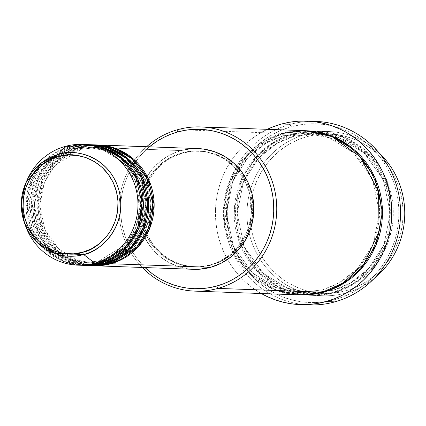 <?xml version="1.0" encoding="UTF-8"?>
<svg xmlns="http://www.w3.org/2000/svg" width="426" height="426" viewBox="0 0 426 426"><rect width="100%" height="100%" fill="white"/><g stroke="black" fill="none" stroke-linecap="round" stroke-linejoin="round"><path stroke-width="0.32" stroke-dasharray="2.13 1.6" d="M116.122 151.427L97.549 147.385L81.281 149.302A2.418 0.644 74.5 0 0 81.339 149.297A2.418 0.644 74.5 0 0 81.366 146.991L97.639 144.973A60.407 58.011 92.1 0 0 81.366 146.991L181.071 150.586A60.407 58.011 -87.9 0 0 138.178 215.758A60.407 58.011 -87.9 0 0 193.66 269.323M94.939 144.909L80.019 146.943A2.418 0.644 74.5 0 0 81.281 149.302L97.549 147.385L114.482 150.777L132.161 161.608L145.996 180.821L151.15 205.156L146.523 228.325L135.415 245.61L109.636 261.372A2.418 0.644 -105.5 0 1 110.904 263.731A2.418 0.644 74.5 0 0 109.636 261.372L130.617 250.206L148.573 222.612L151.118 203.106L146.97 183.137L136.73 166.273L122.896 154.787M193.383 269.312L188.015 268.833L176.95 266.128L166.614 261.223L157.396 254.311L149.659 245.658L143.7 235.594L139.739 224.507L137.933 212.819L138.359 200.987L140.99 189.458L145.729 178.68L152.391 169.063L160.724 160.98L170.411 154.745L181.071 150.586L81.366 146.991L54.65 163.264L43.085 181.082L38.127 205.012L43.223 230.29L57.372 250.419L75.647 261.937L93.283 265.702A60.407 58.011 92.1 0 1 38.436 211.813A60.407 58.011 92.1 0 1 81.366 146.991A2.418 0.644 -105.5 0 1 81.339 149.297A2.418 0.644 -105.5 0 1 81.281 149.302L55.502 165.064L44.4 182.344L39.767 205.513L44.922 229.854L58.761 249.061L76.435 259.892L93.369 263.289L109.636 261.372A2.418 0.644 74.5 0 0 109.578 261.378A2.418 0.644 74.5 0 0 109.557 263.678A2.418 0.644 -105.5 0 1 109.578 261.378A2.418 0.644 -105.5 0 1 109.636 261.372L93.369 263.289L76.435 259.892L58.761 249.061L44.922 229.854L39.767 205.513L44.4 182.344L55.502 165.064L81.281 149.302A2.418 0.644 -105.5 0 1 80.019 146.943A60.407 58.011 -87.9 0 0 37.126 212.116A60.407 58.011 -87.9 0 0 92.607 265.68M75.892 149.111A2.418 0.644 74.5 0 0 75.95 149.1A2.418 0.644 74.5 0 0 75.977 146.8L92.245 144.776A60.407 58.011 92.1 0 0 75.977 146.8L80.019 146.943L75.977 146.8A2.418 0.644 -105.5 0 1 75.95 149.1A2.418 0.644 -105.5 0 1 75.892 149.111L92.16 147.188L75.892 149.111A2.418 0.644 -105.5 0 1 74.63 146.752A2.418 0.644 74.5 0 0 75.892 149.111L50.114 164.867L39.006 182.152L34.378 205.321L39.533 229.662L53.372 248.869L71.046 259.7L87.98 263.098L71.046 259.7L53.372 248.869L39.533 229.662L34.378 205.321L39.006 182.152L50.114 164.867L75.892 149.111M110.733 151.23L92.16 147.188L109.093 150.586L126.772 161.417L140.607 180.624L145.761 204.965L141.134 228.134L130.026 245.413L104.248 261.175A2.418 0.644 -105.5 0 1 105.515 263.534A2.418 0.644 74.5 0 0 104.248 261.175L125.223 250.009L143.184 222.42L145.729 202.909L141.581 182.946L131.341 166.081L117.501 154.595M104.248 261.175A2.418 0.644 74.5 0 0 104.189 261.186A2.418 0.644 74.5 0 0 104.168 263.486A2.418 0.644 -105.5 0 1 104.189 261.186A2.418 0.644 -105.5 0 1 104.248 261.175L87.98 263.098L104.248 261.175M89.551 144.712L74.63 146.752A60.407 58.011 -87.9 0 0 31.737 211.919A60.407 58.011 -87.9 0 0 87.218 265.483M70.503 148.914A2.418 0.644 74.5 0 0 70.562 148.908A2.418 0.644 74.5 0 0 70.583 146.603L86.856 144.584A60.407 58.011 92.1 0 0 70.583 146.603L74.63 146.752L70.583 146.603A2.418 0.644 -105.5 0 1 70.562 148.908A2.418 0.644 -105.5 0 1 70.503 148.914L86.771 146.997L70.503 148.914A2.418 0.644 -105.5 0 1 69.236 146.555A2.418 0.644 74.5 0 0 70.503 148.914L44.725 164.676L33.617 181.955L28.989 205.124L34.144 229.465L47.978 248.672L65.657 259.503L82.591 262.901L65.657 259.503L47.978 248.672L34.144 229.465L28.989 205.124L33.617 181.955L44.725 164.676L70.503 148.914M100.126 263.343A2.418 0.644 74.5 0 0 98.859 260.984L124.637 245.222L135.745 227.937L140.372 204.768L135.218 180.432L121.383 161.22L103.704 150.389L86.771 146.997L103.704 150.389L121.383 161.22L135.218 180.432L140.372 204.768L135.745 227.937L124.637 245.222L98.859 260.984A2.418 0.644 74.5 0 0 98.8 260.989A2.418 0.644 74.5 0 0 98.779 263.295A2.418 0.644 -105.5 0 1 98.8 260.989A2.418 0.644 -105.5 0 1 98.859 260.984L82.591 262.901L98.859 260.984A2.418 0.644 -105.5 0 1 100.126 263.343M84.162 144.52L69.236 146.555A60.407 58.011 -87.9 0 0 26.348 211.727A60.407 58.011 -87.9 0 0 81.829 265.291M305.772 134.265L307.039 136.624A79.737 76.573 -87.9 0 0 252.48 234.194A79.737 76.573 -87.9 0 0 346.029 290.713L345.944 293.024A82.154 78.89 92.1 0 1 249.561 234.79A82.154 78.89 92.1 0 1 305.772 134.265A82.154 78.89 -87.9 0 0 247.442 222.899A82.154 78.89 -87.9 0 0 322.897 295.745A82.154 78.89 -87.9 0 0 345.944 293.024L334.495 292.614A2.418 0.644 74.5 0 0 333.228 290.255L350.476 283.05L368.671 268.582L383.943 244.817L390.307 212.963L383.224 179.495L364.198 153.083L339.889 138.189L316.609 133.519L294.238 136.16A2.418 0.644 74.5 0 0 294.297 136.155A2.418 0.644 74.5 0 0 294.318 133.849L316.486 131.107L344.117 137.039L372.276 157.215L390.701 192.083L391.18 231.93L376.254 264.051L355.055 283.514L334.495 292.614A82.154 78.89 92.1 0 1 311.449 295.33A82.154 78.89 92.1 0 1 235.988 222.484A82.154 78.89 92.1 0 1 294.318 133.849L305.772 134.265L294.318 133.849A82.154 78.89 92.1 0 1 317.37 131.133A82.154 78.89 92.1 0 1 392.825 203.979A82.154 78.89 92.1 0 1 334.495 292.614L345.944 293.024A82.154 78.89 -87.9 0 0 374.321 278.322A82.154 78.89 92.1 0 1 345.944 293.024L346.029 290.713L338.675 292.353L331.21 293.237L323.696 293.354L316.209 292.705L308.818 291.293L301.603 289.132L294.627 286.245L287.955 282.662L281.661 278.412L275.792 273.54L270.414 268.087L265.579 262.118L261.33 255.675L257.709 248.832L254.748 241.648L252.48 234.194L250.925 226.541L250.099 218.767L250.009 210.945L250.658 203.149L252.038 195.449L254.13 187.93L256.921 180.656L260.387 173.701L264.487 167.13L269.184 161.012L274.429 155.394L280.186 150.341L286.378 145.9L292.966 142.108L299.872 139.004L307.039 136.624L314.388 134.983L321.859 134.099L329.373 133.982L336.859 134.632L344.245 136.043L351.466 138.205L358.442 141.091L365.109 144.675L371.408 148.924L377.276 153.797L382.649 159.249L387.49 165.224L391.739 171.662L395.36 178.51L398.315 185.693L400.584 193.143L402.139 200.795L402.964 208.57L403.055 216.392L402.41 224.193L401.031 231.888L398.938 239.407L396.143 246.681L392.681 253.635L388.581 260.206L383.885 266.33L378.634 271.942L372.883 276.996L366.685 281.437L360.103 285.228L353.191 288.333L346.029 290.713A79.737 76.573 -87.9 0 0 400.584 193.143A79.737 76.573 -87.9 0 0 307.039 136.624L305.772 134.265A82.154 78.89 92.1 0 1 378.858 152.625A82.154 78.89 -87.9 0 0 328.819 131.543A82.154 78.89 -87.9 0 0 305.772 134.265M146.603 146.736A82.154 78.89 -87.9 0 0 142.247 267.469A82.154 78.89 92.1 0 1 146.603 146.736M145.058 267.571A79.737 76.573 92.1 0 1 149.414 146.837L145.085 150.729L139.834 156.347L135.138 162.466L131.038 169.037L127.576 175.991L124.781 183.265L122.688 190.784L121.309 198.484L120.664 206.28L120.755 214.102L121.58 221.877L123.135 229.529L125.404 236.984L128.359 244.167L131.98 251.01L136.229 257.453L141.07 263.428L145.058 267.571M304.702 304.649A91.819 88.171 92.1 0 1 224.529 221.227A91.819 88.171 92.1 0 1 289.936 124.44L291.203 126.799A89.401 85.855 -87.9 0 0 230.029 236.196A89.401 85.855 -87.9 0 0 334.921 299.569L334.836 301.88L334.921 299.569L326.673 301.406L318.302 302.396L309.878 302.529L301.48 301.8L293.2 300.218L285.106 297.795L277.283 294.558L269.807 290.537L262.746 285.771L256.17 280.308L250.142 274.2L244.716 267.501L239.95 260.281L235.892 252.607L232.575 244.551L230.029 236.196L228.288 227.617L227.362 218.9L227.26 210.13L227.985 201.386L229.529 192.754L231.882 184.325L235.014 176.167L238.895 168.371L243.491 161.007L248.757 154.143L254.641 147.843L261.09 142.177L268.039 137.199L275.425 132.949L283.168 129.467L291.203 126.799L299.446 124.956L307.817 123.966L316.246 123.838L324.639 124.568L332.919 126.149L341.013 128.572L348.835 131.81L356.312 135.825L363.373 140.591L369.949 146.054L375.982 152.167L381.403 158.866L386.169 166.087L390.227 173.76L393.544 181.811L396.089 190.172L397.831 198.75L398.757 207.467L398.858 216.238L398.134 224.981L396.59 233.608L394.242 242.043L391.111 250.195L387.223 257.996L382.628 265.361L377.361 272.225L371.477 278.519L365.029 284.185L358.08 289.169L350.699 293.418L342.951 296.895L334.921 299.569A89.401 85.855 -87.9 0 0 396.089 190.172A89.401 85.855 -87.9 0 0 291.203 126.799L289.936 124.44A91.819 88.171 -87.9 0 0 224.742 223.501A91.819 88.171 -87.9 0 0 309.079 304.92M305.389 294.968L333.148 292.566A2.418 0.644 -105.5 0 1 333.169 290.26A2.418 0.644 -105.5 0 1 333.228 290.255A2.418 0.644 74.5 0 0 333.169 290.26A2.418 0.644 74.5 0 0 333.148 292.566L353.708 283.466L374.907 263.998L389.833 231.882L389.353 192.035L370.929 157.167L342.77 136.991L315.139 131.054L292.971 133.801A2.418 0.644 74.5 0 0 294.238 136.16L316.609 133.519L339.889 138.189L364.198 153.083L383.224 179.495L390.307 212.963L383.943 244.817L368.671 268.582L350.476 283.05L333.228 290.255L310.858 292.891L287.577 288.226L263.268 273.332L244.247 246.92L237.16 213.453L243.523 181.593L258.795 157.833L276.991 143.365L294.238 136.16A2.418 0.644 -105.5 0 1 292.971 133.801L285.59 136.256L278.476 139.451L271.692 143.36L265.307 147.939L259.381 153.142L253.971 158.93L249.13 165.235L244.907 172.003L241.34 179.17L238.464 186.663L236.302 194.41L234.886 202.339L234.22 210.375L234.311 218.437L235.163 226.446L236.765 234.332L239.098 242.011L242.149 249.407L245.882 256.463L250.259 263.098L255.243 269.253L260.781 274.866L266.825 279.887L273.311 284.264L280.186 287.96L287.374 290.937L294.808 293.157L302.417 294.616L310.133 295.282L317.876 295.165L325.57 294.254L333.148 292.566L340.528 290.111L347.643 286.911L354.427 283.008L360.817 278.428L366.738 273.22L372.148 267.437L376.989 261.127L381.211 254.359L384.779 247.197L387.655 239.7L389.817 231.952L391.233 224.023L391.899 215.987L391.808 207.931L390.956 199.916L389.353 192.035L387.021 184.357L383.97 176.955L380.242 169.905L375.86 163.27L370.876 157.114L365.338 151.496L359.294 146.48L352.808 142.098L345.933 138.407L338.745 135.431L331.311 133.205L323.701 131.751L315.985 131.08L308.243 131.203L300.548 132.113L292.971 133.801L275.755 140.91L257.538 154.989L241.846 178.036L234.263 209.272L239.481 243.06L256.953 271.106L280.825 288.258L304.718 294.898M305.24 130.691A82.154 78.89 -87.9 0 0 282.193 133.413L177.775 129.648L282.193 133.413A2.418 0.644 74.5 0 0 283.46 135.772L305.825 133.136L329.112 137.8L353.42 152.694L372.441 179.106L379.529 212.574L373.165 244.428L357.893 268.194L339.698 282.662L322.45 289.866A2.418 0.644 74.5 0 0 322.391 289.872A2.418 0.644 74.5 0 0 322.365 292.177A2.418 0.644 -105.5 0 1 322.391 289.872A2.418 0.644 -105.5 0 1 322.45 289.866L339.698 282.662L357.893 268.194L373.165 244.428L379.529 212.574L372.441 179.106L353.42 152.694L329.112 137.8L305.825 133.136L283.46 135.772A2.418 0.644 74.5 0 0 283.519 135.766A2.418 0.644 74.5 0 0 283.54 133.46L305.916 130.723M323.712 292.225A2.418 0.644 74.5 0 0 322.45 289.866A2.418 0.644 -105.5 0 1 323.712 292.225M87.894 265.505A60.407 58.011 92.1 0 1 33.047 211.621A60.407 58.011 92.1 0 1 75.977 146.8L49.262 163.067L37.696 180.885L32.733 204.821L37.834 230.093L51.977 250.222L70.258 261.74L87.894 265.505M211.365 265.036L210.018 264.988A57.989 55.689 92.1 0 1 193.75 266.91A57.989 55.689 92.1 0 1 140.484 215.487A57.989 55.689 92.1 0 1 181.662 152.923L183.01 152.971A57.989 55.689 -87.9 0 0 141.831 215.535A57.989 55.689 -87.9 0 0 195.097 266.958A57.989 55.689 -87.9 0 0 211.365 265.036L200.587 266.873L189.676 266.484L179.053 263.886L169.133 259.184L160.282 252.549L152.854 244.236L147.13 234.577L143.328 223.932L141.597 212.712L142.002 201.354L144.531 190.284L149.079 179.937L155.474 170.709L163.477 162.95L172.775 156.96L183.01 152.971L193.787 151.134L204.698 151.523L215.316 154.121L225.242 158.829L234.087 165.464L241.515 173.771L247.24 183.43L251.042 194.08L252.772 205.295L252.368 216.658L249.844 227.724L245.296 238.07L238.895 247.304L230.897 255.062L221.6 261.047L211.365 265.036A57.989 55.689 -87.9 0 0 252.543 202.472A57.989 55.689 -87.9 0 0 199.277 151.049A57.989 55.689 -87.9 0 0 183.01 152.971L181.662 152.923A57.989 55.689 92.1 0 1 197.93 151.001A57.989 55.689 92.1 0 1 251.196 202.425A57.989 55.689 92.1 0 1 210.018 264.988L211.365 265.036M306.555 130.739L298.812 130.862L291.118 131.772L283.54 133.46L265.84 140.841L247.16 155.644L231.43 179.942L224.736 212.563L231.765 246.963L251.1 274.296L276.005 289.877L299.995 294.914L292.987 294.275L285.377 292.816L277.944 290.596L270.755 287.619L263.88 283.929L257.395 279.547L251.351 274.525L245.807 268.912L240.828 262.757L236.446 256.122L232.718 249.072L229.667 241.67L227.33 233.991L225.732 226.105L224.88 218.096L224.784 210.034L225.455 202.004L226.872 194.075L229.028 186.322L231.909 178.829L235.477 171.667L239.7 164.894L244.54 158.589L249.95 152.801L255.872 147.598L262.262 143.019L269.046 139.11L276.16 135.915L283.54 133.46A2.418 0.644 -105.5 0 1 283.519 135.766A2.418 0.644 -105.5 0 1 283.46 135.772A2.418 0.644 -105.5 0 1 282.193 133.413A82.154 78.89 -87.9 0 0 223.863 222.047A82.154 78.89 -87.9 0 0 299.318 294.893M281.176 124.12L289.936 124.44L281.176 124.12M261.314 293.525A91.819 88.171 92.1 0 1 215.513 209.667A91.819 88.171 92.1 0 1 267.235 129.323L257.395 134.802L250.254 139.92L243.635 145.74L237.586 152.204L232.181 159.255L227.457 166.822L223.469 174.83L220.253 183.201L217.84 191.865L216.254 200.726L215.513 209.704L215.615 218.714L216.568 227.665L218.357 236.478L220.966 245.062L224.374 253.332L228.544 261.213L233.437 268.63L239.007 275.51L245.2 281.783L251.952 287.396L261.314 293.525M27.339 179.516A60.407 58.011 -87.9 0 0 25.656 226.185M65.194 146.411L69.236 146.555L65.194 146.411M25.054 224.427A60.407 58.011 92.1 0 1 26.609 181.226M82.506 265.313A60.407 58.011 92.1 0 1 27.658 211.429A60.407 58.011 92.1 0 1 70.583 146.603L43.873 162.876L32.307 180.693L27.344 204.624L32.445 229.902L46.588 250.03L64.869 261.548L82.506 265.313M91.574 144.749A60.407 58.011 -87.9 0 0 74.63 146.752L57.84 154.531M86.185 144.558A60.407 58.011 -87.9 0 0 69.236 146.555L42.797 162.535L31.236 179.99L26.018 203.527L30.587 228.634L44.197 248.981L62.191 260.957L79.811 265.18M315.693 121.399A91.819 88.171 -87.9 0 0 289.936 124.44A91.819 88.171 92.1 0 1 311.31 121.357M198.015 148.589A60.407 58.011 -87.9 0 0 181.071 150.586L192.296 148.674M181.662 152.923L171.428 156.912L162.13 162.902L154.127 170.661L147.731 179.889L143.184 190.236L140.655 201.306L140.25 212.665L141.98 223.884L145.783 234.529L151.507 244.189L158.935 252.496L167.785 259.13L177.706 263.838L188.329 266.436L199.24 266.825L210.018 264.988L220.253 261L229.55 255.014L237.548 247.256L243.949 238.022L248.496 227.676L251.02 216.61L251.425 205.247L249.695 194.027L245.893 183.382L240.168 173.723L232.74 165.416L223.895 158.781L213.969 154.074L203.351 151.475L192.44 151.086L181.662 152.923M96.963 144.946A60.407 58.011 -87.9 0 0 80.019 146.943L53.708 162.785L42.158 180.06L36.812 203.399L41.12 228.416L54.469 248.864L72.308 261.069L89.918 265.515M283.46 135.772L266.213 142.976L248.017 157.444L232.745 181.204L226.382 213.064L233.464 246.532L252.49 272.944L276.799 287.838L300.08 292.502L322.45 289.866L300.08 292.502L276.799 287.838L252.49 272.944L233.464 246.532L226.382 213.064L232.745 181.204L248.017 157.444L266.213 142.976L283.46 135.772M282.193 133.413L250.062 151.368L234.854 170.347L224.965 196.674L224.587 227.324L235.274 256.361L254.285 278.141L276.527 290.521M334.495 292.614L312.327 295.356L284.701 289.424L256.537 269.248L238.113 234.38L237.633 194.533L252.559 162.412L273.764 142.944L294.318 133.849A2.418 0.644 -105.5 0 1 294.297 136.155A2.418 0.644 -105.5 0 1 294.238 136.16L276.991 143.365L258.795 157.833L243.523 181.593L237.16 213.453L244.247 246.92L263.268 273.332L287.577 288.226L310.858 292.891L333.228 290.255A2.418 0.644 -105.5 0 1 334.495 292.614M52.297 158.797L38.974 175.4L31.657 199.464L35.054 226.424L49.054 248.646M54.278 253.3L84.529 265.323M112.294 260.547L109.583 261.378L93.369 263.289C63.655 263.028 37.957 234.225 39.911 203.197C42.462 175.794 56.269 157.822 81.334 149.297L97.549 147.385L115.537 151.198L131.341 160.927L143.232 175.523L149.899 193.388L150.602 212.563L145.266 230.951L134.478 246.521L119.434 257.576M75.945 149.1L92.16 147.188C121.873 147.449 147.577 176.252 145.623 207.281C143.072 234.689 129.259 252.655 104.194 261.181L87.98 263.098C58.266 262.837 32.568 234.034 34.522 203.005C37.073 175.597 50.88 157.631 75.945 149.1M56.887 154.819L70.556 148.908L86.771 146.997C116.484 147.252 142.188 176.055 140.234 207.084C137.678 234.492 123.87 252.458 98.805 260.989L82.591 262.901L53.346 252.948M294.291 136.155L316.609 133.519C357.505 133.886 392.841 173.499 390.152 216.147C389.348 250.344 364.965 281.996 333.175 290.26L310.858 292.891C269.962 292.529 234.625 252.911 237.314 210.263C238.123 176.071 262.501 144.419 294.291 136.155M305.825 133.136C348.191 133.418 384.183 175.943 379.108 219.907C374.198 255.579 355.289 278.897 322.397 289.872L300.08 292.502C259.184 292.14 223.847 252.522 226.536 209.874C227.34 175.682 251.723 144.031 283.514 135.766L305.825 133.136M195.097 266.958L193.75 266.91M322.897 295.745L311.449 295.33M328.819 131.543L317.37 131.133M199.277 151.049L197.93 151.001M49.602 160.075L34.937 179.208L29.128 202.941L33.212 227.031L46.461 247.181"/><path stroke-width="0.64" d="M26.609 181.226A60.407 58.011 92.1 0 1 65.194 146.411L58.362 154.382A2.418 0.644 74.5 0 0 58.437 156.619C71.392 150.969 106.91 156.48 116.495 191.7C124.823 227.266 96.564 250.451 82.633 252.256C69.678 257.906 34.155 252.394 24.575 217.175C16.247 181.609 44.506 158.424 58.437 156.619A2.418 0.644 -105.5 0 1 58.362 154.382L41.567 162.785L25.885 182.786L21.327 202.041L24.442 222.819L37.035 242.399L54.171 253.262L83.704 254.53A2.418 0.644 -105.5 0 1 82.633 252.256L73.437 253.821L64.124 253.491L55.06 251.276L46.588 247.256L39.043 241.595L32.701 234.508L27.818 226.259L24.575 217.175L23.095 207.6L23.441 197.909L25.597 188.462L29.479 179.634L34.937 171.753L41.769 165.134L49.698 160.022L58.437 156.619L67.633 155.053L76.941 155.383L86.009 157.599L94.476 161.619L102.027 167.28L108.364 174.367L113.252 182.616L116.495 191.7L117.97 201.274L117.624 210.966L115.473 220.412L111.591 229.241L106.127 237.122L99.301 243.741L91.366 248.853L82.633 252.256A2.418 0.644 74.5 0 0 83.704 254.53A51.823 49.767 92.1 0 1 24.442 222.819A51.823 49.767 92.1 0 1 25.885 182.786A51.823 49.767 92.1 0 1 58.362 154.382L65.194 146.411A60.407 58.011 -87.9 0 0 27.339 179.516L25.885 182.786C20.262 195.944 19.782 209.288 24.442 222.819L25.656 226.185A60.407 58.011 -87.9 0 0 94.737 263.146L83.704 254.53L94.737 263.146A60.407 58.011 92.1 0 1 77.788 265.148A60.407 58.011 92.1 0 1 25.054 224.427M97.639 144.973L115.27 148.28L133.823 159.324L148.498 179.208L154.143 204.634L149.462 228.975L137.891 247.16L110.904 263.731A60.407 58.011 92.1 0 1 93.96 265.728A60.407 58.011 92.1 0 1 93.283 265.702L110.904 263.731L210.609 267.326L110.904 263.731A60.407 58.011 92.1 0 0 153.797 198.559A60.407 58.011 92.1 0 0 98.31 144.994A60.407 58.011 92.1 0 0 97.639 144.973M122.896 154.787L116.122 151.427M89.918 265.515L109.557 263.678L105.515 263.534L109.557 263.678A60.407 58.011 -87.9 0 0 152.449 198.511A60.407 58.011 -87.9 0 0 96.963 144.946L92.921 144.797A60.407 58.011 92.1 0 0 92.245 144.776L109.881 148.088L128.434 159.132L143.109 179.016L148.754 204.443L144.073 228.778L132.502 246.968L105.515 263.534A60.407 58.011 92.1 0 1 88.565 265.536L92.607 265.68A60.407 58.011 -87.9 0 0 109.557 263.678L136.826 246.808L148.392 228.235L152.774 203.495L146.571 177.935L131.362 158.318L112.56 147.758L94.939 144.909M117.501 154.595L110.733 151.23M84.529 265.323L104.168 263.486L100.126 263.343L104.168 263.486A60.407 58.011 -87.9 0 0 147.061 198.314A60.407 58.011 -87.9 0 0 91.574 144.749L87.532 144.606A60.407 58.011 92.1 0 0 86.856 144.584L104.492 147.891L123.039 158.935L137.72 178.819L143.365 204.246L138.684 228.586L127.113 246.771L100.126 263.343A60.407 58.011 92.1 0 1 83.176 265.339L87.218 265.483A60.407 58.011 -87.9 0 0 104.168 263.486L131.437 246.611L143.003 228.043L147.385 203.303L141.182 177.738L125.974 158.121L107.171 147.566L89.551 144.712M77.788 265.148L81.829 265.291A60.407 58.011 -87.9 0 0 98.779 263.295L126.048 246.42L137.614 227.846L141.996 203.106L135.793 177.546L120.585 157.929L101.782 147.369L84.162 144.52M194.9 291.128L299.318 294.893A82.154 78.89 -87.9 0 0 322.365 292.177L217.947 288.407L216.68 286.048A79.737 76.573 92.1 0 1 145.058 267.571L152.311 273.748L158.61 277.997L165.277 281.581L172.253 284.467L179.474 286.629L186.86 288.04L194.347 288.69L201.86 288.572L209.331 287.694L216.68 286.048L223.847 283.668L230.754 280.569L237.341 276.778L243.539 272.331L249.29 267.278L254.535 261.665L259.237 255.541L263.332 248.97L266.798 242.016L269.589 234.742L271.687 227.223L273.061 219.528L273.71 211.727L273.62 203.905L272.794 196.13L271.24 188.478L268.971 181.029L266.01 173.845L262.389 166.997L258.14 160.559L253.305 154.585L247.927 149.132L242.064 144.26L235.764 140.01L229.092 136.426L222.116 133.54L214.901 131.378L207.515 129.967L200.028 129.318L192.509 129.435L185.044 130.319L177.69 131.959L177.775 129.648A82.154 78.89 -87.9 0 0 146.603 146.736A82.154 78.89 92.1 0 1 177.775 129.648A82.154 78.89 92.1 0 1 200.822 126.927A82.154 78.89 92.1 0 1 276.277 199.778A82.154 78.89 92.1 0 1 217.947 288.407A82.154 78.89 92.1 0 1 194.9 291.128A82.154 78.89 92.1 0 1 142.247 267.469A82.154 78.89 -87.9 0 0 217.947 288.407L322.365 292.177L342.925 283.077L364.129 263.609L379.055 231.494L378.576 191.647L360.151 156.779L331.987 136.602L304.361 130.665L282.193 133.413M149.414 146.837A79.737 76.573 92.1 0 1 177.69 131.959L170.528 134.339L163.616 137.444L157.034 141.235L149.414 146.837M300.319 304.601A91.819 88.171 92.1 0 1 261.314 293.525L266.884 296.416L274.919 299.739L283.231 302.226L291.735 303.855L300.357 304.601L309.01 304.468L317.61 303.45L326.076 301.56L334.33 298.818L342.28 295.245L349.863 290.883L356.999 285.766L363.623 279.946L369.667 273.481L375.077 266.431L379.8 258.864L383.789 250.855L387 242.479L389.412 233.821L390.999 224.96L391.744 215.982L391.643 206.972L390.69 198.021L388.901 189.208L386.291 180.624L382.883 172.354L378.714 164.473L373.82 157.056L368.25 150.176L362.057 143.903L355.3 138.29L348.053 133.397L340.369 129.27L332.339 125.947L324.026 123.46L315.522 121.831L306.901 121.08L298.248 121.218L289.643 122.235L281.176 124.12L272.928 126.868L267.235 129.323A91.819 88.171 92.1 0 1 281.176 124.12A91.819 88.171 92.1 0 1 306.938 121.085A91.819 88.171 92.1 0 1 391.276 202.504A91.819 88.171 92.1 0 1 326.076 301.56L334.836 301.88L326.076 301.56A91.819 88.171 92.1 0 1 300.319 304.601L309.079 304.92A91.819 88.171 -87.9 0 0 334.836 301.88A91.819 88.171 92.1 0 1 304.702 304.649M305.916 130.723L329.9 135.303L355.076 150.41L374.949 177.498L382.521 212.052L376.105 245.078L360.369 269.749L341.556 284.76L323.712 292.225L316.14 293.913L308.445 294.824L300.703 294.946L323.712 292.225L331.098 289.771L338.212 286.576L344.996 282.667L351.381 278.087L357.308 272.88L362.718 267.097L367.558 260.792L371.781 254.018L375.349 246.856L378.224 239.364L380.386 231.611L381.803 223.682L382.468 215.652L382.378 207.59L381.526 199.581L379.923 191.695L377.59 184.016L374.539 176.614L370.806 169.564L366.429 162.929L361.445 156.773L355.907 151.161L349.863 146.139L343.372 141.757L336.503 138.067L329.314 135.09L321.88 132.864L314.266 131.41L306.555 130.739M88.565 265.536A60.407 58.011 92.1 0 1 87.894 265.505L105.515 263.534A60.407 58.011 92.1 0 0 148.408 198.362A60.407 58.011 92.1 0 0 92.921 144.797M93.96 265.728L193.66 269.323A60.407 58.011 -87.9 0 0 210.609 267.326L199.379 269.237L193.383 269.312M79.811 265.18L98.779 263.295L94.737 263.146L98.779 263.295A60.407 58.011 -87.9 0 0 141.666 198.122A60.407 58.011 -87.9 0 0 86.185 144.558L82.143 144.409A60.407 58.011 92.1 0 1 137.625 197.973A60.407 58.011 92.1 0 1 94.737 263.146A60.407 58.011 -87.9 0 0 136.064 189.229A60.407 58.011 -87.9 0 0 65.194 146.411A60.407 58.011 92.1 0 1 82.143 144.409M83.176 265.339A60.407 58.011 92.1 0 1 82.506 265.313L100.126 263.343A60.407 58.011 92.1 0 0 143.019 198.17A60.407 58.011 92.1 0 0 87.532 144.606M58.362 154.382A51.823 49.767 92.1 0 1 119.163 191.114A51.823 49.767 92.1 0 1 83.704 254.53C98.289 252.639 127.885 228.363 119.163 191.114C109.125 154.233 71.93 148.466 58.362 154.382M374.321 278.322A82.154 78.89 -87.9 0 0 378.858 152.625A82.154 78.89 92.1 0 1 374.321 278.322M311.31 121.357A91.819 88.171 92.1 0 1 399.764 200.555A91.819 88.171 92.1 0 1 334.836 301.88A91.819 88.171 -87.9 0 0 400.03 202.819A91.819 88.171 -87.9 0 0 315.693 121.399L306.938 121.085M276.527 290.521L301.901 294.941L322.365 292.177A82.154 78.89 -87.9 0 0 380.7 203.543A82.154 78.89 -87.9 0 0 305.24 130.691L200.822 126.927M192.296 148.674L203.66 149.079L214.725 151.784L225.066 156.688L234.279 163.6L242.016 172.253L247.98 182.317L251.936 193.409L253.742 205.092L253.321 216.93L250.69 228.453L245.951 239.236L239.284 248.848L230.951 256.931L221.27 263.167L210.609 267.326A60.407 58.011 -87.9 0 0 253.502 202.153A60.407 58.011 -87.9 0 0 198.015 148.589L98.31 144.994M304.718 294.898L305.389 294.968M217.947 288.407A82.154 78.89 -87.9 0 0 274.158 187.882A82.154 78.89 -87.9 0 0 177.775 129.648L177.69 131.959A79.737 76.573 92.1 0 1 271.24 188.478A79.737 76.573 92.1 0 1 216.68 286.048L217.947 288.407M57.84 154.531L52.297 158.797M49.054 248.646L54.278 253.3M112.294 260.547L119.434 257.576M56.887 154.819L49.602 160.075M46.461 247.181L53.346 252.948"/></g></svg>
